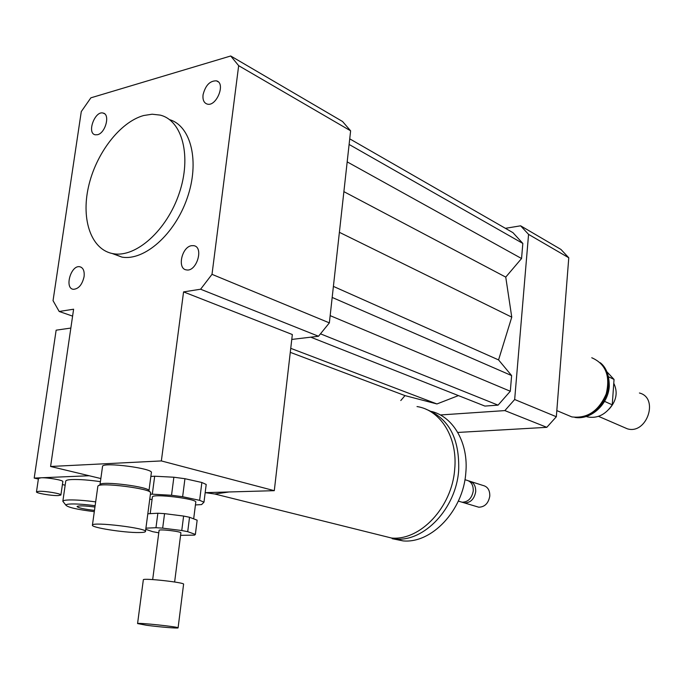 <?xml version="1.0" encoding="UTF-8"?>
<svg xmlns="http://www.w3.org/2000/svg" width="684" height="684" viewBox="0 0 684 684"><rect width="100%" height="100%" fill="white"/><g stroke="black" fill="none" stroke-linecap="round" stroke-linejoin="round"><path stroke-width="1.03" d="M203.045 94.828C205.439 85.346 209.903 80.686 216.443 80.84C226.139 83.089 216.306 107.311 207.047 104.028C203.892 102.865 202.567 99.796 203.045 94.828M191.563 245.684L193.692 245.659C204.208 246.881 196.633 272.198 186.433 269.898C176.994 269 181.688 246.915 191.563 245.684M84.081 276.661C82.208 284.706 78.651 288.922 73.419 289.315C64.193 288.597 70.854 264.853 79.754 266.734C83.2 267.658 84.645 270.967 84.081 276.661M97.521 134.714L95.187 134.791C86.569 133.26 94.931 110.432 103.147 113.074C110.398 114.279 105.524 133.081 97.521 134.714M138.92 532.545C124.137 532.785 90.596 527.484 92.425 525.124C92.314 521.482 148.308 528.322 145.47 531.571C145.153 532.195 142.973 532.52 138.92 532.545M97.821 486.435L97.88 486.204C98.59 481.878 152.763 488.821 150.583 492.916L145.478 531.442M98.59 485.674L100.026 484.614C100.736 480.578 150.925 487.017 148.958 490.864L149.779 491.899M102.532 466.514L102.549 466.351C102.626 461.743 154.114 468.506 151.352 472.712L148.958 490.796M417.018 406.561C440.641 410.058 457.938 437.717 454.672 469.481C451.962 507.186 420.267 540.813 391.573 538.034L377.363 534.495M38.466 478.449L40.997 477.791L89.202 475.748L100.856 478.544L50.59 466.479L73.607 309.211L59.183 311.476L53.044 300.669L81.285 111.586L90.869 97.829L230.713 55.985L342.556 121.504L350.618 130.824L329.363 322.874L212.006 274.335L200.609 289.221L183.569 291.897L292.342 334.536L274.293 490.676L229.089 491.967L214.793 494.002L205.174 492.651M425.995 409.246C448.909 418.215 459.793 438.726 458.639 470.78C455.963 508.349 424.337 541.839 395.685 539.052L381.484 535.521M431.501 411.435C453.424 416.761 468.771 443.275 465.787 473.114C463.162 510.444 431.672 543.694 403.073 540.899L392.171 538.693M464.932 479.681L466.274 480.108C471.054 481.237 473.379 484.836 473.251 490.915C471.874 498.26 468.164 502.039 462.11 502.227L459.674 501.5M468.702 480.895L468.728 480.895C473.508 482.023 475.833 485.614 475.705 491.676C474.337 499.012 470.626 502.774 464.573 502.962L458.331 501.098M471.131 481.664L482.836 485.409C487.589 486.529 489.906 490.086 489.795 496.08C488.453 503.313 484.776 507.024 478.757 507.203L476.346 506.476M229.089 491.967L206.089 492.625M183.569 291.897L161.356 460.93L274.293 490.676M50.59 466.479L161.356 460.93M143.631 115.528L152.156 114.211L160.193 115.109C182.389 120.461 191.811 156.439 179.208 193.333C166.887 230.294 136.048 257.791 113.424 253.721C91.494 250.207 80.951 220.231 88.433 187.04C95.726 153.849 119.794 122.128 143.631 115.528M169.538 119.64C191.195 125.967 199.908 161.928 187.185 198.163C174.728 234.458 144.281 261.143 121.863 257.09L112.048 253.456M329.363 322.874L318.513 336.254L291.769 339.435M318.513 336.254L200.609 289.221M72.598 316.119L59.183 311.476M230.713 55.985L238.665 65.673L212.006 274.335M350.618 130.824L238.665 65.673M440.342 414.966L504.86 410.597L514.667 399.507L528.561 234.373L520.627 225.814L505.391 228.319M310.775 337.178L484.896 406.074L498.063 405.142L510.298 391.248L511.623 375.584L498.568 359.912L511.76 317.154L505.75 277.106L521.55 258.526L522.832 243.427L512.949 232.663L349.729 138.843M400.79 400.533L404.988 395.608L436.939 403.953L458.425 395.6M528.561 234.373L568.772 257.774L560.923 249.421L520.627 225.814M457.776 432.45L546.798 427.329L556.34 416.736L568.772 257.774M504.86 410.597L546.798 427.329M514.667 399.507L556.34 416.736M404.988 395.608L290.281 352.346M436.939 403.953L290.743 348.336M498.568 359.912L333.399 286.399M511.76 317.154L339.384 232.312M511.623 375.584L332.176 297.437M510.298 391.248L330.167 315.64M498.063 405.142L320.599 333.877M522.832 243.427L349.105 144.452M521.55 258.526L347.181 161.877M505.75 277.106L343.89 191.648M608.598 376.824L614.044 379.432L612.248 404.842L604.553 401.363M586.162 416.505L587.633 416.941C597.397 418.676 605.605 414.641 612.248 404.842M614.044 379.432L606.973 371.865M567.583 415.12L569.669 416M623.406 427.107L627.339 428.808C646.842 434.862 659.316 397.9 639.42 393.001M609.179 409.032C616.515 400.798 618.045 392.214 613.779 383.271M565.454 414.23L571.807 416.898C587.223 418.753 598.68 411.118 606.178 393.975C610.538 375.986 605.733 363.905 591.763 357.749M145.76 529.322L152.669 531.673L158.782 532.81M189.536 517.258L197.146 520.182L195.359 534.426L187.715 531.673L189.536 517.258L183.611 516.061L181.764 530.528L162.672 528.142L164.562 513.641L183.611 516.061M147.821 513.787L157.867 513.231L155.969 527.723L145.914 528.151M180.576 535.341L194.564 535.119L195.359 534.426M157.867 513.231L164.562 513.641M197.146 520.182L195.368 534.495M155.969 527.723L162.672 528.142M181.764 530.528L187.715 531.673M182.637 496.712L184.945 478.706L201.865 482.494L199.625 500.329L182.637 496.712L171.53 495.267L152.31 494.173L154.678 476.218L173.864 477.227L171.53 495.267M149.753 499.132L152.053 499.611M195.427 504.954L201.609 504.57L203.986 502.167L206.2 484.452L201.865 482.494M199.625 500.329L203.986 502.167M150.403 494.224L152.31 494.173M152.387 497.088L152.404 496.96C152.37 493.309 198.086 498.918 195.769 502.261L193.675 518.848M173.864 477.227L184.945 478.706M150.865 476.423L154.678 476.218M146.402 625.244L137.57 623.569C137.245 622.414 179.952 626.946 178.079 627.869C178.208 628.553 158.748 626.937 146.402 625.244M143.332 579.818L143.341 579.758C143.127 577.826 185.544 582.58 183.586 584.247L178.088 627.826M159.09 530.433L159.098 530.374C159.056 528.852 181.961 531.562 180.884 532.947L174.625 581.99M58.302 495.575C51.745 495.883 35.551 493.113 36.483 491.83L39.005 491.3C45.563 490.967 61.919 493.78 60.893 495.036L58.302 495.575M38.372 479.039L34.2 478.082L40.997 477.791C47.555 477.398 63.869 480.288 62.834 481.639L60.902 494.977M65.16 485.195L62.406 484.563M65.741 481.177L65.767 481.023C66.066 480.202 68.22 479.706 72.239 479.535C79.712 479.322 89.108 480.031 100.42 481.656M94.477 510.392C83.952 509.17 78.147 507.87 77.053 506.502C78.72 505.527 84.688 505.707 94.948 507.049M94.306 511.658C77.155 509.537 67.665 507.348 65.844 505.108C66.006 504.441 67.921 504.057 71.581 503.963C77.779 503.869 85.628 504.459 95.136 505.715M63.569 502.218L62.851 501.218C63.142 500.491 65.296 500.064 69.315 499.944C76.232 499.824 85.021 500.466 95.666 501.876M70.854 328.055L56.139 330.184L34.2 478.082M601.313 363.785C606.528 369.326 608.897 376.491 608.427 385.272C607.58 402.782 591.301 418.924 576.321 417.497M570.328 416.274L568.242 415.402M216.443 80.84L218.239 81.849M79.754 266.734L81.43 267.376M103.147 113.074L104.584 113.783M92.425 525.124L97.846 486.281M100.001 484.631L102.549 466.351M214.793 494.002L391.573 538.034M395.685 539.052L403.073 540.899M464.573 502.962L478.757 507.203M113.424 253.721L121.863 257.09M587.633 416.941L586.419 416.428M600.261 362.717C606.195 367.376 609.205 375.183 609.282 386.135C608.435 403.97 591.19 420.241 574.902 417.411M627.339 428.808L598.509 416.342M571.807 416.898L556.819 410.605M137.57 623.569L143.341 579.758M152.677 579.579L159.098 530.374M150.198 513.658L152.404 496.96M38.475 478.381L36.483 491.83M65.844 505.108L62.843 501.286M62.851 501.218L65.767 481.023"/></g></svg>
